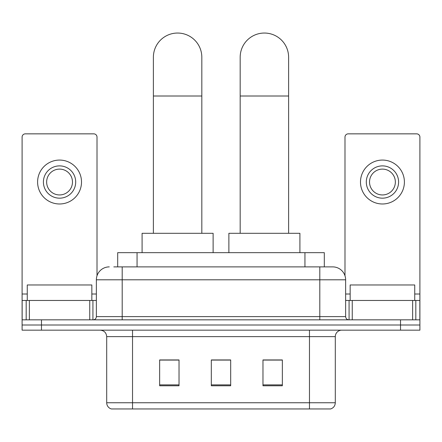 <?xml version="1.0" encoding="UTF-8"?>
<svg xmlns="http://www.w3.org/2000/svg" width="442" height="442" viewBox="0 0 442 442"><rect width="100%" height="100%" fill="white"/><g stroke="black" fill="none" stroke-linecap="round" stroke-linejoin="round"><path stroke-width="0.66" d="M117.688 266.885L117.688 252.675L324.312 252.675L324.312 266.885M114.097 266.885L332.522 266.885M113.804 266.885L122.196 266.885L122.196 279.797L96.367 279.797L96.367 316.61A3.227 3.227 0 0 1 93.135 319.837M109.279 266.885A12.917 12.917 0 0 0 96.367 279.797M332.721 266.885A12.917 12.917 0 0 1 345.633 279.797L345.633 316.61C345.826 318.572 346.904 319.643 348.865 319.837M41.471 319.837L22.1 319.837L22.1 325.003L41.471 325.003L22.1 325.003L22.1 330.168L41.471 330.168L41.471 325.003L400.529 325.003L41.471 325.003L41.471 319.837L400.529 319.837L400.529 325.003L419.9 325.003L400.529 325.003L400.529 330.168L41.471 330.168M400.529 330.168L419.9 330.168L419.9 300.461L419.9 319.837L400.529 319.837M335.301 402.756C335.124 405.85 333.572 407.916 330.655 408.955L309.472 408.955L309.472 402.756L335.301 402.756L335.301 336.627A6.459 6.459 0 0 1 341.76 330.168M106.699 402.756L132.528 402.756L132.528 408.955L309.472 408.955L111.345 408.955A6.459 6.459 0 0 1 106.699 402.756L106.699 336.627C106.312 332.704 104.163 330.55 100.24 330.168M282.35 385.772L282.35 359.937L262.973 359.937L262.973 385.772L282.35 385.772M179.027 385.772L179.027 359.937L159.65 359.937L159.65 385.772L179.027 385.772M230.685 385.772L230.685 359.937L211.315 359.937L211.315 385.772L230.685 385.772M230.685 360.07L211.315 360.07M179.027 360.07L159.65 360.07M282.35 360.07L262.973 360.07M91.842 300.461L91.842 284.963L27.266 284.963L27.266 300.461M89.748 319.837L89.748 300.461L29.365 300.461L29.365 319.837M97.008 275.764L97.008 137.081A3.227 3.227 0 0 0 93.781 133.854L25.327 133.854A3.227 3.227 0 0 0 22.1 137.081L22.1 300.461L29.365 300.461M89.748 300.461L96.367 300.461M22.1 319.837L22.1 300.461M59.554 165.883A16.144 16.144 0 0 0 43.41 182.027A16.144 16.144 0 0 0 59.554 198.171A16.144 16.144 0 0 0 75.698 182.027A16.144 16.144 0 0 0 59.554 165.883M59.554 169.109A12.917 12.917 0 0 0 46.642 182.027A12.917 12.917 0 0 0 59.554 194.944A12.917 12.917 0 0 0 72.471 182.027A12.917 12.917 0 0 0 59.554 169.109M59.554 203.983A21.956 21.956 0 0 0 81.51 182.027A21.956 21.956 0 0 0 59.554 160.07A21.956 21.956 0 0 0 37.598 182.027A21.956 21.956 0 0 0 59.554 203.983M153.385 233.304L153.385 57.261A24.216 24.216 0 0 1 177.601 33.045A24.216 24.216 0 0 1 201.823 57.261A24.216 24.216 0 0 0 177.601 33.045M201.823 233.304L201.823 57.261M213.121 252.675L213.121 233.304L142.086 233.304L142.086 252.675M240.177 233.304L240.177 57.261A24.216 24.216 0 0 1 264.399 33.045A24.216 24.216 0 0 1 288.615 57.261A24.216 24.216 0 0 0 264.399 33.045M288.615 233.304L288.615 57.261M299.914 252.675L299.914 233.304L228.879 233.304L228.879 252.675M412.635 319.837L412.635 300.461L352.252 300.461L352.252 319.837M412.635 300.461L419.9 300.461L419.9 137.081A3.227 3.227 0 0 0 416.673 133.854L348.219 133.854A3.227 3.227 0 0 0 344.992 137.081L344.992 275.764M345.633 300.461L352.252 300.461M382.446 165.883A16.144 16.144 0 0 0 366.302 182.027A16.144 16.144 0 0 0 382.446 198.171A16.144 16.144 0 0 0 398.59 182.027A16.144 16.144 0 0 0 382.446 165.883M382.446 169.109A12.917 12.917 0 0 0 369.529 182.027A12.917 12.917 0 0 0 382.446 194.944A12.917 12.917 0 0 0 395.358 182.027A12.917 12.917 0 0 0 382.446 169.109M382.446 203.983A21.956 21.956 0 0 0 404.402 182.027A21.956 21.956 0 0 0 382.446 160.07A21.956 21.956 0 0 0 360.49 182.027A21.956 21.956 0 0 0 382.446 203.983M414.734 300.461L414.734 284.963L350.158 284.963L350.158 300.461M137.059 266.885L137.059 252.675M304.941 266.885L304.941 252.675M122.196 319.837L122.196 316.61L345.633 316.61M96.367 316.61L122.196 316.61L122.196 279.797L319.804 279.797L319.804 319.837M345.633 279.797L319.804 279.797L319.804 266.885M309.472 330.168L309.472 336.627L106.699 336.627M335.301 336.627L309.472 336.627L309.472 402.756L132.528 402.756L132.528 330.168M230.685 384.872L211.315 384.872M179.027 384.872L159.65 384.872M282.35 384.872L262.973 384.872M96.367 294.007L91.842 294.007M27.266 294.007L22.1 294.007M92.925 300.461L92.925 319.837M22.15 300.461L22.15 319.837M26.183 319.837L26.183 300.461M153.385 96.008L201.823 96.008M240.177 96.008L288.615 96.008M419.9 294.007L414.734 294.007M350.158 294.007L345.633 294.007M419.85 319.837L419.85 300.461M415.817 300.461L415.817 319.837M349.075 319.837L349.075 300.461"/></g></svg>
